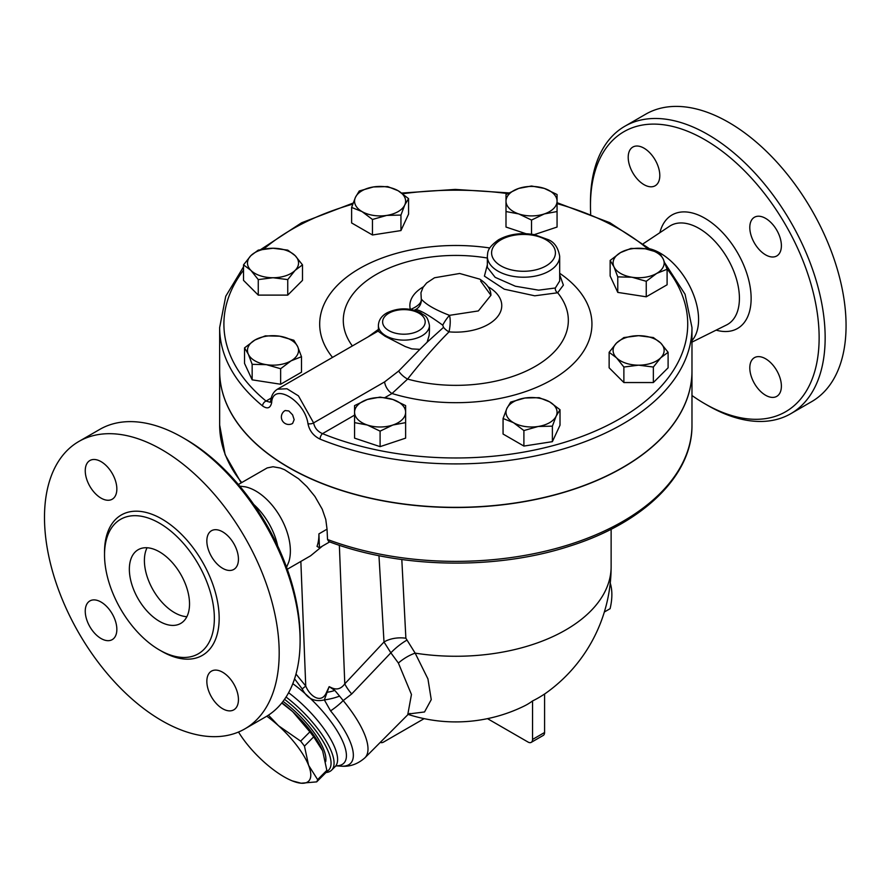 <?xml version="1.0" encoding="UTF-8"?>
<svg xmlns="http://www.w3.org/2000/svg" width="890" height="890" viewBox="0 0 890 890"><rect width="100%" height="100%" fill="white"/><g stroke="black" fill="none" stroke-linecap="round" stroke-linejoin="round"><path stroke-width="1.33" d="M590.682 214.045A161.702 93.361 60 0 1 590.459 205.701A161.702 93.361 60 0 1 704.802 139.686A161.702 93.361 60 0 1 819.134 337.722A161.702 93.361 60 0 1 704.802 403.737A161.702 93.361 60 0 1 691.975 395.505M628.207 157.285A22.339 12.894 60 0 1 632.835 147.061A22.339 12.894 60 0 1 650.045 153.047A22.339 12.894 60 0 1 659.802 175.53A22.339 12.894 60 0 1 655.173 185.754A22.339 12.894 60 0 1 637.952 179.769A22.339 12.894 60 0 1 628.207 157.285M781.387 386.138A22.339 12.894 60 0 1 776.77 396.361A22.339 12.894 60 0 1 759.548 390.376A22.339 12.894 60 0 1 749.803 367.893A22.339 12.894 60 0 1 754.42 357.669A22.339 12.894 60 0 1 771.641 363.654A22.339 12.894 60 0 1 781.387 386.138M765.6 218.373A22.339 12.894 60 0 1 780.185 238.053A22.339 12.894 60 0 1 776.77 255.953A22.339 12.894 60 0 1 765.6 254.852A22.339 12.894 60 0 1 751.004 235.16A22.339 12.894 60 0 1 754.42 217.26A22.339 12.894 60 0 1 765.6 218.373M650.201 248.911A54.212 31.306 60 0 1 660.258 253.161A54.212 31.306 60 0 1 694.122 296.259A54.212 31.306 60 0 1 691.975 340.592M704.802 403.737L707.806 405.473A165.952 95.809 -120 0 0 790.787 413.694A165.952 95.809 -120 0 0 816.219 280.706A165.952 95.809 -120 0 0 707.806 134.468A165.952 95.809 -120 0 0 624.825 126.258A165.952 95.809 -120 0 0 590.459 202.219L590.459 205.701M624.836 126.258L645.74 114.176A165.952 95.809 60 0 1 728.721 122.397A165.952 95.809 60 0 1 837.134 268.635A165.952 95.809 60 0 1 811.702 401.613L790.787 413.694M253.784 504.519A48.828 28.191 60 0 1 277.669 545.893M239.733 486.129L245.34 486.841A48.939 28.258 60 0 1 255.775 491.002A48.939 28.258 60 0 1 288.761 562.046L286.569 567.264M300.108 640.856L300.108 637.385A161.702 93.361 -120 0 0 185.765 439.349L182.762 437.613A165.952 95.809 60 0 1 300.108 640.856A165.952 95.809 60 0 1 265.732 716.828L244.817 728.899A165.952 95.809 60 0 1 78.865 633.09A165.952 95.809 60 0 1 78.865 441.462A165.952 95.809 60 0 1 161.846 449.684A165.952 95.809 60 0 1 270.26 595.922A165.952 95.809 60 0 1 244.817 728.899M78.865 441.462L99.78 429.392A165.952 95.809 60 0 1 182.762 437.613L185.765 439.349M159.444 523.164A77.653 44.834 60 0 1 210.173 591.594A77.653 44.834 60 0 1 198.27 653.827A77.653 44.834 60 0 1 120.617 608.994A77.653 44.834 60 0 1 120.606 519.315A77.653 44.834 60 0 1 159.444 523.164M222.645 568.321A22.339 12.894 60 0 1 208.049 548.641A22.339 12.894 60 0 1 211.475 530.729A22.339 12.894 60 0 1 222.645 531.842A22.339 12.894 60 0 1 237.241 551.522A22.339 12.894 60 0 1 233.814 569.422A22.339 12.894 60 0 1 222.645 568.321M206.847 681.362A22.339 12.894 60 0 1 211.475 671.138A22.339 12.894 60 0 1 228.686 677.123A22.339 12.894 60 0 1 238.442 699.607A22.339 12.894 60 0 1 233.814 709.831A22.339 12.894 60 0 1 216.593 703.845A22.339 12.894 60 0 1 206.847 681.362M101.048 602.04A22.339 12.894 60 0 1 115.644 621.732A22.339 12.894 60 0 1 112.218 639.632A22.339 12.894 60 0 1 101.048 638.519A22.339 12.894 60 0 1 86.452 618.839A22.339 12.894 60 0 1 89.879 600.939A22.339 12.894 60 0 1 101.048 602.04M116.846 488.999A22.339 12.894 60 0 1 112.218 499.223A22.339 12.894 60 0 1 95.008 493.238A22.339 12.894 60 0 1 85.251 470.754A22.339 12.894 60 0 1 89.879 460.531A22.339 12.894 60 0 1 107.1 466.516A22.339 12.894 60 0 1 116.846 488.999M159.444 621.32A42.553 24.564 60 0 1 131.642 583.818A42.553 24.564 60 0 1 138.161 549.72A42.553 24.564 60 0 1 180.715 574.284A42.553 24.564 60 0 1 180.715 623.423A42.553 24.564 60 0 1 159.444 621.32M147.061 547.762A42.553 24.564 -120 0 0 174.484 612.631A42.553 24.564 -120 0 0 186.867 616.703M691.975 327.565L691.975 370.985A236.162 136.348 180 0 1 564.705 491.981A236.162 136.348 180 0 1 320.055 482.558A236.162 136.348 180 0 1 288.816 467.406A236.162 136.348 180 0 1 219.652 370.985L219.652 327.565A236.162 136.348 0 0 0 262.572 405.94C267.367 409.3 270.393 408.221 271.661 402.68C272.551 381.676 304.825 400.389 307.962 423.64C309.397 430.738 313.436 435.9 320.055 439.126A236.162 136.348 0 0 0 564.705 448.549A236.162 136.348 0 0 0 691.975 327.565L685.077 294.279L664.975 263.206M285.156 410.535L288.816 410.946L292.599 414.862L294.156 419.668L292.61 423.44A7.443 7.443 0 0 1 282.375 420.748A7.443 7.443 0 0 1 285.156 410.535M487.342 264.842L484.416 276.134L504.263 289.183L534.734 295.803L557.663 292.777A4.25 3.66 62.5 0 1 555.349 287.993L538.628 290.162L515.388 286.235L495.163 277.335L487.342 267.367L487.342 256.331A36.167 20.882 0 0 0 497.933 271.105A36.167 20.882 0 0 0 537.36 275.633A36.167 20.882 0 0 0 559.688 256.331C558.23 247.776 554.448 242.225 548.329 239.688L534.345 234.66C520.928 232.379 508.991 234.092 498.545 239.777C486.43 248.555 487.976 252.426 487.342 256.331M559.688 256.331L559.688 281.017L555.349 287.993M384.936 397.596L392.012 393.514L407.609 379.084A112.518 64.959 180 0 0 535.235 366.413A112.518 64.959 180 0 0 557.663 292.777L563.381 285.123L559.688 274.699M378.384 329.434L368.104 336.854M378.384 325.384A25.532 14.741 0 0 0 385.859 335.808A25.532 14.741 0 0 0 427.144 331.503A25.532 14.741 0 0 0 429.447 325.384C427.1 314.248 424.63 316.462 420.881 312.902C409.678 307.551 398.431 307.517 387.128 312.791C381.632 315.783 378.717 319.977 378.384 325.384L378.417 331.425L385.059 336.209L405.295 346.566L411.825 348.902L419.858 349.347L398.642 371.052A10.636 4.061 39.7 0 0 407.609 379.084C421.348 361.596 435.166 345.843 449.038 331.859A10.636 6.052 46.7 0 1 443.532 327.353L427.144 342.194L429.102 335.541L429.447 331.113M604.343 612.009L610.095 608.693C612.453 598.636 612.453 589.948 610.095 582.616M309.876 731.858L292.599 711.544A53.189 18.145 44.9 0 1 322.458 750.537A53.189 18.145 44.9 0 1 322.458 750.548L313.68 736.864A59.574 20.314 -135.1 0 0 309.876 731.858L300.653 741.125A59.574 20.314 44.9 0 1 304.458 746.131L308.596 765.322A53.189 18.145 -135.1 0 0 278.481 725.717L300.653 741.125M316.673 781.876L301.098 783.211A53.189 18.145 -135.1 0 0 308.596 765.322L317.63 779.607A59.574 20.314 44.9 0 1 316.673 781.876L325.896 772.609A59.574 20.314 -135.1 0 0 326.841 770.351L322.703 751.149M281.941 702.789A53.189 18.145 44.9 0 1 292.599 711.544L281.752 703.022M268.435 715.16L278.481 725.717A53.189 18.145 -135.1 0 0 266.789 716.205M301.098 783.211L292.265 780.875A53.189 18.145 -135.1 0 0 301.098 783.211M238.52 732.025A53.189 18.145 -135.1 0 0 263.485 761.495A53.189 18.145 -135.1 0 0 292.265 780.875M326.841 770.351L317.63 779.607M313.68 736.864L304.458 746.131M283.031 701.376A52.655 17.956 44.9 0 1 325.662 761.651M262.572 405.94A4.25 2.848 -50.6 0 1 266.054 401.056A231.912 133.889 180 0 1 243.526 270.182M666.877 268.613A231.912 133.889 180 0 1 603.932 427.111A231.912 133.889 180 0 1 322.503 433.641A4.25 2.002 112.1 0 0 320.055 439.126M271.661 402.68A4.25 2.859 -172.3 0 1 270.76 400.567L270.193 402.258L266.054 401.056L271.239 398.053M354.565 415.129L322.503 433.641C317.597 431.517 314.637 427.934 313.603 422.895L298.439 395.861L286.969 388.763L277.435 389.197C273.597 391.656 271.372 395.449 270.76 400.567M559.688 273.286A136.126 78.598 0 0 1 561.846 373.377A136.126 78.598 0 0 1 392.012 393.514A10.636 6.141 60 0 1 384.591 381.91L313.603 422.895A4.25 2.08 171.8 0 1 307.962 423.64M408.566 198.626L404.75 204.989L400.945 215.069L386.705 215.413L372.465 219.474L362.041 211.597A25.532 14.741 0 0 0 386.705 215.413A25.532 14.741 0 0 0 404.75 204.989A25.532 14.741 0 0 0 398.142 190.749L408.566 198.626L408.566 214.134L400.945 230.577L372.465 234.982L351.617 222.945L351.617 207.437L355.433 197.358A25.532 14.741 0 0 0 362.041 211.597L351.617 207.437M302.489 264.853L295.124 270.371L287.748 279.594L273.007 277.736A25.532 14.741 0 0 0 295.124 270.371A25.532 14.741 0 0 0 295.124 255.63L302.489 264.853L302.489 280.372L287.748 295.113L258.267 295.113L243.526 280.372L243.526 264.853L250.902 255.63A25.532 14.741 0 0 0 250.902 270.371A25.532 14.741 0 0 0 273.007 277.736L258.267 279.594L250.902 270.371L243.526 264.853M301.488 356.701L301.488 372.209L280.639 384.246L252.159 379.841L244.528 363.398L244.528 347.89L254.952 340.002L265.376 335.853L279.616 336.186L293.856 340.258L297.672 346.611L301.488 356.701L291.063 360.851L280.639 368.727L266.399 364.666A25.532 14.741 0 0 0 291.063 360.851A25.532 14.741 0 0 0 297.672 346.611A25.532 14.741 0 0 0 279.616 336.186A25.532 14.741 0 0 0 254.952 340.002A25.532 14.741 0 0 0 248.343 354.242A25.532 14.741 0 0 0 266.399 364.666L252.159 364.322L248.343 354.242L244.528 347.89M405.629 421.115L405.629 422.628L392.857 425.02A25.532 14.741 0 0 0 405.629 412.259L405.629 438.136L380.097 446.647L354.565 438.136L354.565 421.115M560.01 409.712L560.01 425.22L552.379 441.663L523.899 446.068L503.061 434.031L503.061 418.522L506.877 408.443L510.693 402.08L524.922 398.019L539.162 397.674L549.586 401.835L560.01 409.712L556.194 416.064A25.532 14.741 0 0 0 549.586 401.835A25.532 14.741 0 0 0 524.922 398.019A25.532 14.741 0 0 0 506.877 408.443A25.532 14.741 0 0 0 513.486 422.672L503.061 418.522M668.101 352.295L660.725 357.802A25.532 14.741 0 0 0 660.725 343.062L668.101 352.295L668.101 367.804L653.36 382.544L623.879 382.544L609.138 367.804L609.138 352.295L616.503 343.062L623.879 337.555L638.62 335.686L653.36 337.555L660.725 343.062A25.532 14.741 0 0 0 638.62 335.686A25.532 14.741 0 0 0 616.503 343.062A25.532 14.741 0 0 0 616.503 357.802L609.138 352.295M667.1 269.258L656.675 273.419L646.251 281.296L632.011 277.235L617.771 276.89L613.955 266.811A25.532 14.741 0 0 0 632.011 277.235A25.532 14.741 0 0 0 656.675 273.419A25.532 14.741 0 0 0 663.284 259.179A25.532 14.741 0 0 0 645.228 248.755L659.468 252.827L663.284 259.179L667.1 269.258L667.1 284.778L646.251 296.804L617.771 292.398L610.14 275.967L610.14 260.447L620.564 252.571L630.988 248.421L645.228 248.755A25.532 14.741 0 0 0 620.564 252.571A25.532 14.741 0 0 0 613.955 266.811L610.14 260.447M525.957 233.703L505.998 227.05L505.998 194.521L518.77 188.402A25.532 14.741 0 0 0 505.998 201.173A25.532 14.741 0 0 0 518.77 213.934L505.998 211.542L505.998 210.029M557.062 210.029L557.062 211.542L544.302 213.934L531.53 220.053L518.77 213.934A25.532 14.741 0 0 0 544.302 213.934A25.532 14.741 0 0 0 557.062 201.173L557.062 227.05L534.278 234.648M531.53 186.01L544.302 188.402A25.532 14.741 0 0 0 518.77 188.402L531.53 186.01M544.302 188.402L557.062 194.521L557.062 201.173A25.532 14.741 0 0 0 544.302 188.402M638.62 365.167L623.879 367.036L616.503 357.802A25.532 14.741 0 0 0 638.62 365.167A25.532 14.741 0 0 0 660.725 357.802L653.36 367.036L638.62 365.167M552.379 426.154L538.139 426.488A25.532 14.741 0 0 0 556.194 416.064L552.379 426.154L552.379 441.663M538.139 426.488L523.899 430.56L513.486 422.672A25.532 14.741 0 0 0 538.139 426.488M392.857 399.488L405.629 405.606L405.629 412.259A25.532 14.741 0 0 0 392.857 399.488A25.532 14.741 0 0 0 367.325 399.488L380.097 397.096L392.857 399.488M380.097 431.138L367.325 425.02A25.532 14.741 0 0 0 392.857 425.02L380.097 431.138L380.097 446.647M354.565 412.259L354.565 405.606L367.325 399.488A25.532 14.741 0 0 0 354.565 412.259A25.532 14.741 0 0 0 367.325 425.02L354.565 422.628L354.565 412.259M273.007 248.254L287.748 250.112L295.124 255.63A25.532 14.741 0 0 0 273.007 248.254A25.532 14.741 0 0 0 250.902 255.63L258.267 250.112L273.007 248.254M531.53 234.204L531.53 220.053M646.251 296.804L646.251 281.296M617.771 292.398L617.771 276.89M623.879 382.544L623.879 367.036M653.36 382.544L653.36 367.036M523.899 446.068L523.899 430.56M287.748 295.113L287.748 279.594M280.639 384.246L280.639 368.727M252.159 379.841L252.159 364.322M258.267 295.113L258.267 279.594M359.249 190.994L373.489 186.933A25.532 14.741 0 0 0 355.433 197.358L359.249 190.994M373.489 186.933L387.728 186.589L398.142 190.749A25.532 14.741 0 0 0 373.489 186.933M400.945 230.577L400.945 215.069M372.465 234.982L372.465 219.474M329.667 541.899L319.454 547.795L317.018 546.393A48.939 28.258 -120 0 0 318.909 533.878L327.042 529.172L327.531 539.496L328.766 541.565C399.699 568.499 495.73 570.323 569.533 546.171C643.337 523.075 692.62 475.427 691.975 425.02A236.162 136.348 180 0 1 568.688 544.78A236.162 136.348 180 0 1 327.531 539.496M691.975 371.074A236.162 136.348 180 0 1 691.975 371.163A236.162 136.348 180 0 1 546.193 497.132A236.162 136.348 180 0 1 288.816 467.573A236.162 136.348 180 0 1 219.652 371.163A236.162 136.348 180 0 1 219.652 371.074M414.05 310.332L415.652 309.531A10.636 10.513 90.4 0 0 421.282 299.04C421.649 302.778 418.011 306.282 410.368 309.542M398.642 371.052L384.591 381.91M419.858 349.347L427.144 342.194M488.265 286.847A45.946 26.522 0 0 1 496.854 317.552A45.946 26.522 0 0 1 449.038 331.859C450.44 325.006 450.596 319.488 449.495 315.338A10.636 2.18 -55.6 0 0 442.742 325.173L443.532 327.353M490.924 295.291L478.364 310.933L449.495 315.338C435.199 309.842 425.798 304.413 421.282 299.04L420.948 292.777L423.05 287.348L426.644 282.964L434.531 277.758L459.674 273.486L479.755 279.137C487.186 283.954 490.902 289.339 490.924 295.291L480.633 281.062M415.652 309.531C419.958 310.009 428.991 315.216 442.742 325.173M408.799 713.936L424.519 711.967L431.25 699.64L427.945 678.937L415.152 653.138L405.873 638.241L401.813 559.521M238.353 484.505L267.178 467.929L273.03 466.749L280.283 468.029L284.578 469.72L298.528 478.731L306.961 486.685L314.926 496.464L322.224 509.191L325.784 519.515L327.042 529.172M325.94 772.542A61.699 21.049 -135.1 0 0 331.647 770.128A61.699 21.049 -135.1 0 0 286.057 697.037M284.522 699.329A59.574 20.314 44.9 0 1 326.419 771.597M294.557 678.825L302.177 688.893C307.039 698.572 314.437 702.243 324.349 699.907L330.568 710.865A70.366 23.997 44.9 0 1 341.048 766.168C344.386 766.379 354.287 767.258 364.978 757.746A76.596 26.122 -135.1 0 0 343.184 700.586A21.271 5.44 140.4 0 1 330.568 710.865M334.818 690.418L329.166 686.657L324.349 699.907A21.271 6.364 166.8 0 0 339.579 696.114L334.818 690.418A21.271 11.081 -10.6 0 1 327.186 692.253A12.76 5.485 38.9 0 0 326.686 691.964C321.691 704.691 309.776 696.292 305.737 686.001L295.992 674.064M378.962 555.683L384.002 642.002L344.786 683.832A25.532 8.499 43.1 0 0 351.706 693.966L343.184 700.586L339.579 696.114M339.357 545.281L344.786 683.832C341.159 688.882 336.743 690.184 331.536 687.748L329.166 686.657L326.686 691.964M351.706 693.966L390.866 652.815L398.386 663.061L411.458 694.489L407.731 714.803L364.978 757.746M424.141 718.642L383.601 742.049A6.386 3.682 -60 0 1 380.408 742.371A6.386 3.682 -60 0 1 380.33 742.327L380.408 742.371M487.486 718.642L528.026 742.049A6.386 3.682 60 0 0 531.219 742.371L543.256 735.418A6.386 3.682 -120 0 0 544.58 732.492L544.58 693.989A102.127 58.963 120 0 1 532.543 700.942L532.543 739.445A6.386 3.682 60 0 1 531.219 742.371M398.386 663.061A21.271 8.277 147.9 0 1 415.152 653.138A155.316 89.668 0 0 0 611.13 566.596L611.13 529.227M408.143 714.414A155.316 155.316 0 0 0 524.266 706.015A155.083 89.534 -120 0 0 532.543 700.942M406.641 640.31A21.271 5.585 139.5 0 0 390.866 652.815L384.002 642.002A21.271 11.982 176.6 0 1 405.873 638.241M302.177 688.893A12.76 1.268 145.9 0 0 305.737 686.001L300.853 561.434M287.292 569.255L310.61 555.794L322.458 546.059M319.454 547.795L318.909 533.878M643.526 243.537L669.558 226.249A57.027 32.93 60 0 1 699.084 228.441A57.027 32.93 60 0 1 736.62 279.638A57.027 32.93 60 0 1 726.552 324.961L691.975 342.127M716.139 330.134A65.526 37.836 -120 0 0 750.782 291.664A65.526 37.836 -120 0 0 704.802 218.206A65.526 37.836 -120 0 0 659.868 232.679M160.634 650.646A81.057 46.803 -120 0 0 219.163 618.973A81.057 46.803 -120 0 0 161.846 518.992A81.057 46.803 -120 0 0 104.542 553.502M489.789 247.976A136.126 78.598 0 0 0 351.06 273.897A136.126 78.598 0 0 0 332.515 357.402M352.362 345.943A112.518 64.959 180 0 1 371.608 277.302A112.518 64.959 180 0 1 487.342 258.033M423.362 286.847A45.946 26.522 0 0 0 410.323 309.353M263.785 249.022A231.912 133.889 180 0 1 352.729 204.144M402.703 193.753A231.912 133.889 180 0 1 507.6 193.575M557.062 203.632A231.912 133.889 180 0 1 648.176 249.3M388.863 330.602A21.271 12.282 180 0 1 398.409 310.043A21.271 12.282 180 0 1 424.463 325.095A21.271 12.282 180 0 1 388.863 330.602M500.948 265.887A31.918 18.423 180 0 1 515.254 235.06A31.918 18.423 180 0 1 554.337 257.633A31.918 18.423 180 0 1 500.948 265.887M241.713 482.569A236.162 136.348 180 0 1 219.652 425.02L219.652 371.163M288.605 692.72A61.699 21.049 44.9 0 1 335.196 766.557L331.647 770.128M336.231 765.823A65.437 22.317 -135.1 0 0 340.336 736.431A65.437 22.317 -135.1 0 0 292.81 683.676M544.58 732.492L532.543 739.445M651.647 250.157L609.795 222.667L557.062 202.686M508.769 192.908L455.246 189.414L401.746 193.063M353.108 203.087L301.654 222.756L260.625 249.601M243.526 266.833L225.737 296.27L219.652 327.565M378.384 330.924L277.48 389.175M429.447 331.236L429.447 325.384M691.975 425.02L691.975 371.163M241.201 482.858L225.137 454.734L219.652 425.02M336.453 765.734L335.196 766.557M336.153 765.856L341.048 766.168M409.923 713.402L407.731 714.803M544.58 694.044A155.316 155.316 0 0 0 611.13 566.596"/></g></svg>
